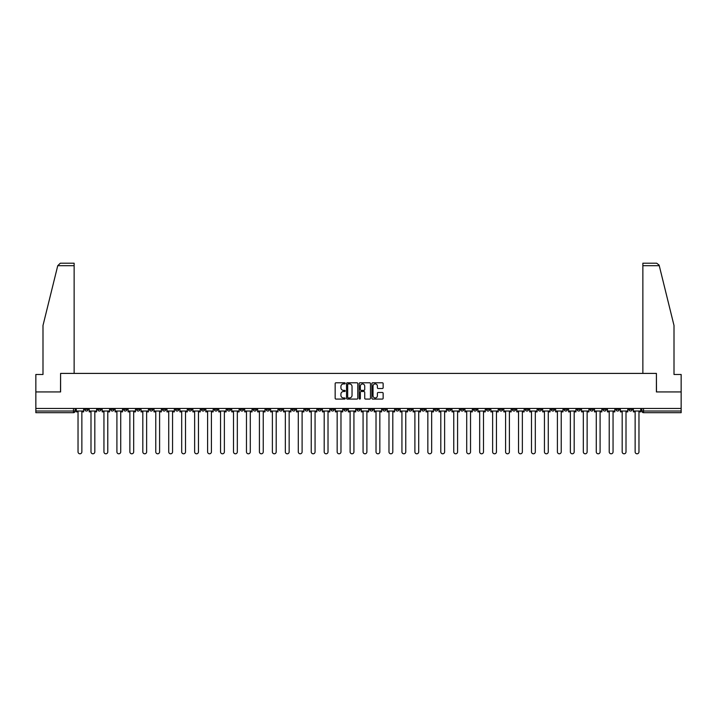 <?xml version="1.0" encoding="UTF-8"?>
<svg xmlns="http://www.w3.org/2000/svg" width="717" height="717" viewBox="0 0 717 717"><rect width="100%" height="100%" fill="white"/><g stroke="black" fill="none" stroke-linecap="round" stroke-linejoin="round"><path stroke-width="1.08" d="M345.209 383.353A0.574 0.574 0 0 0 344.644 382.779L335.977 382.779A0.816 0.816 0 0 0 335.162 383.595L335.162 398.267A0.816 0.816 0 0 0 335.977 399.082L344.644 399.082A0.574 0.574 0 0 0 345.209 398.509A0.574 0.574 0 0 0 344.644 397.944L343.524 397.944A2.608 2.608 0 0 1 340.916 395.336L340.916 394.108A2.608 2.608 0 0 1 343.524 391.5L344.644 391.5A0.574 0.574 0 0 0 345.209 390.935A0.574 0.574 0 0 0 344.644 390.362L343.524 390.362A2.608 2.608 0 0 1 340.916 387.754L340.916 386.526A2.608 2.608 0 0 1 343.524 383.918L344.644 383.918A0.574 0.574 0 0 0 345.209 383.353M512.305 408.457L512.305 409.371L515.631 409.371A1.658 1.658 0 0 1 513.972 411.029A1.658 1.658 0 0 1 512.305 409.371L512.305 408.457M434.574 408.457L434.574 409.371L437.899 409.371A1.658 1.658 0 0 1 436.232 411.029A1.658 1.658 0 0 1 434.574 409.371L434.574 408.457M421.614 408.457L421.614 409.371L424.939 409.371A1.658 1.658 0 0 1 423.281 411.029A1.658 1.658 0 0 1 421.614 409.371L421.614 408.457M343.882 408.457L343.882 409.371L347.207 409.371A1.658 1.658 0 0 1 345.54 411.029A1.658 1.658 0 0 1 343.882 409.371L343.882 408.457M330.931 408.457L330.931 409.371L334.247 409.371A1.658 1.658 0 0 1 332.589 411.029A1.658 1.658 0 0 1 330.931 409.371L330.931 408.457M317.972 408.457L317.972 409.371L321.297 409.371A1.658 1.658 0 0 1 319.63 411.029A1.658 1.658 0 0 1 317.972 409.371L317.972 408.457M292.061 408.457L292.061 409.371L295.386 409.371A1.658 1.658 0 0 1 293.719 411.029A1.658 1.658 0 0 1 292.061 409.371L292.061 408.457M266.15 409.371L266.15 408.457L266.15 409.371A1.658 1.658 0 0 0 267.808 411.029A1.658 1.658 0 0 1 266.15 409.371L269.467 409.371A1.658 1.658 0 0 1 267.808 411.029A1.658 1.658 0 0 0 269.467 409.371L269.467 408.457L269.467 409.371M253.191 409.371L253.191 408.457L253.191 409.371A1.658 1.658 0 0 0 254.858 411.029A1.658 1.658 0 0 1 253.191 409.371L256.516 409.371A1.658 1.658 0 0 1 254.858 411.029M240.24 409.371L240.24 408.457L240.24 409.371A1.658 1.658 0 0 0 241.898 411.029A1.658 1.658 0 0 1 240.24 409.371L243.556 409.371A1.658 1.658 0 0 1 241.898 411.029A1.658 1.658 0 0 0 243.556 409.371L243.556 408.457L243.556 409.371M227.28 408.457L227.28 409.371L230.605 409.371A1.658 1.658 0 0 1 228.938 411.029A1.658 1.658 0 0 1 227.28 409.371L227.28 408.457M214.329 408.457L214.329 409.371L217.645 409.371A1.658 1.658 0 0 1 215.987 411.029A1.658 1.658 0 0 1 214.329 409.371L214.329 408.457M201.369 408.457L201.369 409.371L204.695 409.371A1.658 1.658 0 0 1 203.028 411.029A1.658 1.658 0 0 1 201.369 409.371L201.369 408.457M188.41 409.371L188.41 408.457L188.41 409.371A1.658 1.658 0 0 0 190.077 411.029A1.658 1.658 0 0 1 188.41 409.371L191.735 409.371A1.658 1.658 0 0 1 190.077 411.029M162.499 409.371L162.499 408.457L162.499 409.371A1.658 1.658 0 0 0 164.166 411.029A1.658 1.658 0 0 1 162.499 409.371L165.824 409.371A1.658 1.658 0 0 1 164.166 411.029A1.658 1.658 0 0 0 165.824 409.371L165.824 408.457L165.824 409.371M149.548 409.371L149.548 408.457L149.548 409.371A1.658 1.658 0 0 0 151.206 411.029A1.658 1.658 0 0 1 149.548 409.371L152.864 409.371A1.658 1.658 0 0 1 151.206 411.029A1.658 1.658 0 0 0 152.864 409.371L152.864 408.457L152.864 409.371M136.589 409.371L136.589 408.457L136.589 409.371A1.658 1.658 0 0 0 138.247 411.029A1.658 1.658 0 0 1 136.589 409.371L139.914 409.371A1.658 1.658 0 0 1 138.247 411.029A1.658 1.658 0 0 0 139.914 409.371L139.914 408.457L139.914 409.371M123.638 409.371L123.638 408.457L123.638 409.371A1.658 1.658 0 0 0 125.296 411.029A1.658 1.658 0 0 1 123.638 409.371L126.954 409.371A1.658 1.658 0 0 1 125.296 411.029M110.678 409.371L110.678 408.457L110.678 409.371A1.658 1.658 0 0 0 112.336 411.029A1.658 1.658 0 0 1 110.678 409.371L114.003 409.371A1.658 1.658 0 0 1 112.336 411.029A1.658 1.658 0 0 0 114.003 409.371L114.003 408.457L114.003 409.371M97.718 409.371L97.718 408.457L97.718 409.371A1.658 1.658 0 0 0 99.385 411.029A1.658 1.658 0 0 1 97.718 409.371L101.043 409.371A1.658 1.658 0 0 1 99.385 411.029A1.658 1.658 0 0 0 101.043 409.371L101.043 408.457L101.043 409.371M382.322 388.524A0.816 0.816 0 0 0 383.138 387.709L383.138 383.595A0.816 0.816 0 0 0 382.322 382.779L372.706 382.779A0.816 0.816 0 0 0 371.89 383.595L371.89 398.267A0.816 0.816 0 0 0 372.706 399.082L382.322 399.082A0.816 0.816 0 0 0 383.138 398.267L383.138 393.292A0.816 0.816 0 0 0 382.322 392.477L378.209 392.477A0.816 0.816 0 0 0 377.393 393.292L377.393 395.757A2.178 2.178 0 0 1 375.215 397.944A2.178 2.178 0 0 1 373.028 395.757L373.028 386.105A2.178 2.178 0 0 1 375.215 383.918A2.178 2.178 0 0 1 377.393 386.105L377.393 387.709A0.816 0.816 0 0 0 378.209 388.524L382.322 388.524M57.745 265.693L60.309 263.202L74.138 263.202L74.138 265.693L57.745 265.693L42.993 325.491L42.993 374.489L35.85 374.489L35.85 391.93L60.595 391.93L60.595 373.405L656.405 373.405L656.405 391.93L681.15 391.93L681.15 408.457L35.85 408.457L35.85 411.029L75.133 411.029L75.133 408.457L75.133 411.029A1.658 1.658 0 0 1 73.475 412.687L35.85 412.687L35.85 411.029M35.85 391.93L35.85 408.457M357.783 383.595A0.816 0.816 0 0 0 356.967 382.779L347.351 382.779A0.816 0.816 0 0 0 346.535 383.595L346.535 398.267A0.816 0.816 0 0 0 347.351 399.082L356.967 399.082A0.816 0.816 0 0 0 357.783 398.267L357.783 383.595M360.033 382.779L369.649 382.779A0.816 0.816 0 0 1 370.465 383.595L370.465 398.267A0.816 0.816 0 0 1 369.649 399.082L365.527 399.082A0.816 0.816 0 0 1 364.72 398.267L364.72 392.316A0.816 0.816 0 0 0 363.904 391.5L361.171 391.5A0.816 0.816 0 0 0 360.355 392.316L360.355 398.509A0.574 0.574 0 0 1 359.782 399.082A0.574 0.574 0 0 1 359.217 398.509L359.217 383.595A0.816 0.816 0 0 1 360.033 382.779M641.867 408.457L641.867 411.029L681.15 411.029L681.15 412.687L643.525 412.687A1.658 1.658 0 0 1 641.867 411.029M681.15 408.457L681.15 411.029M632.233 408.457L632.233 409.371A1.658 1.658 0 0 1 630.575 411.029A1.658 1.658 0 0 1 628.908 409.371L632.233 409.371M628.908 408.457L628.908 409.371M619.282 408.457L619.282 409.371A1.658 1.658 0 0 1 617.615 411.029A1.658 1.658 0 0 1 615.957 409.371A1.658 1.658 0 0 0 617.615 411.029A1.658 1.658 0 0 0 619.282 409.371L615.957 409.371L615.957 408.457M606.322 408.457L606.322 409.371A1.658 1.658 0 0 1 604.664 411.029A1.658 1.658 0 0 1 602.997 409.371L606.322 409.371M602.997 408.457L602.997 409.371M593.362 408.457L593.362 409.371A1.658 1.658 0 0 1 591.704 411.029A1.658 1.658 0 0 1 590.046 409.371L593.362 409.371M590.046 408.457L590.046 409.371M580.412 409.371L580.412 408.457L580.412 409.371A1.658 1.658 0 0 1 578.753 411.029A1.658 1.658 0 0 1 577.086 409.371L580.412 409.371A1.658 1.658 0 0 1 578.753 411.029M577.086 408.457L577.086 409.371M567.452 408.457L567.452 409.371A1.658 1.658 0 0 1 565.794 411.029A1.658 1.658 0 0 1 564.136 409.371A1.658 1.658 0 0 0 565.794 411.029M564.136 408.457L564.136 409.371L567.452 409.371M554.501 408.457L554.501 409.371A1.658 1.658 0 0 1 552.834 411.029A1.658 1.658 0 0 1 551.176 409.371L554.501 409.371A1.658 1.658 0 0 1 552.834 411.029M551.176 408.457L551.176 409.371M541.541 408.457L541.541 409.371A1.658 1.658 0 0 1 539.883 411.029A1.658 1.658 0 0 1 538.225 409.371A1.658 1.658 0 0 0 539.883 411.029M538.225 408.457L538.225 409.371L541.541 409.371M528.59 408.457L528.59 409.371A1.658 1.658 0 0 1 526.923 411.029A1.658 1.658 0 0 1 525.265 409.371L528.59 409.371M525.265 408.457L525.265 409.371M515.631 408.457L515.631 409.371A1.658 1.658 0 0 1 513.972 411.029M502.671 408.457L502.671 409.371A1.658 1.658 0 0 1 501.013 411.029A1.658 1.658 0 0 1 499.355 409.371L502.671 409.371M499.355 408.457L499.355 409.371M489.72 408.457L489.72 409.371A1.658 1.658 0 0 1 488.062 411.029A1.658 1.658 0 0 1 486.395 409.371L489.72 409.371M486.395 408.457L486.395 409.371M476.76 408.457L476.76 409.371A1.658 1.658 0 0 1 475.102 411.029A1.658 1.658 0 0 1 473.444 409.371A1.658 1.658 0 0 0 475.102 411.029M473.444 408.457L473.444 409.371L476.76 409.371M463.809 408.457L463.809 409.371A1.658 1.658 0 0 1 462.142 411.029A1.658 1.658 0 0 1 460.484 409.371L463.809 409.371M460.484 408.457L460.484 409.371M450.85 408.457L450.85 409.371A1.658 1.658 0 0 1 449.192 411.029A1.658 1.658 0 0 1 447.533 409.371L450.85 409.371M447.533 408.457L447.533 409.371M437.899 408.457L437.899 409.371M424.939 408.457L424.939 409.371L424.939 408.457M411.988 408.457L411.988 409.371A1.658 1.658 0 0 1 410.321 411.029A1.658 1.658 0 0 1 408.663 409.371L411.988 409.371M408.663 408.457L408.663 409.371M399.028 408.457L399.028 409.371A1.658 1.658 0 0 1 397.37 411.029A1.658 1.658 0 0 1 395.703 409.371L399.028 409.371M395.703 408.457L395.703 409.371M386.069 408.457L386.069 409.371A1.658 1.658 0 0 1 384.411 411.029A1.658 1.658 0 0 1 382.753 409.371L386.069 409.371M382.753 408.457L382.753 409.371M373.118 408.457L373.118 409.371A1.658 1.658 0 0 1 371.46 411.029A1.658 1.658 0 0 1 369.793 409.371L373.118 409.371M369.793 408.457L369.793 409.371M360.158 408.457L360.158 409.371A1.658 1.658 0 0 1 358.5 411.029A1.658 1.658 0 0 1 356.842 409.371L360.158 409.371M356.842 408.457L356.842 409.371M347.207 408.457L347.207 409.371A1.658 1.658 0 0 1 345.54 411.029M334.247 408.457L334.247 409.371M321.297 409.371L321.297 408.457L321.297 409.371A1.658 1.658 0 0 1 319.63 411.029M308.337 408.457L308.337 409.371A1.658 1.658 0 0 1 306.679 411.029A1.658 1.658 0 0 1 305.012 409.371A1.658 1.658 0 0 0 306.679 411.029A1.658 1.658 0 0 0 308.337 409.371L305.012 409.371L305.012 408.457M295.386 409.371L295.386 408.457L295.386 409.371A1.658 1.658 0 0 1 293.719 411.029M282.426 408.457L282.426 409.371A1.658 1.658 0 0 1 280.768 411.029A1.658 1.658 0 0 1 279.101 409.371A1.658 1.658 0 0 0 280.768 411.029M279.101 408.457L279.101 409.371L282.426 409.371M256.516 408.457L256.516 409.371L256.516 408.457M230.605 409.371L230.605 408.457L230.605 409.371A1.658 1.658 0 0 1 228.938 411.029M217.645 409.371L217.645 408.457L217.645 409.371A1.658 1.658 0 0 1 215.987 411.029M204.695 409.371L204.695 408.457L204.695 409.371A1.658 1.658 0 0 1 203.028 411.029M191.735 408.457L191.735 409.371L191.735 408.457M178.775 409.371L178.775 408.457L178.775 409.371A1.658 1.658 0 0 1 177.117 411.029A1.658 1.658 0 0 1 175.459 409.371L178.775 409.371A1.658 1.658 0 0 1 177.117 411.029M175.459 408.457L175.459 409.371M126.954 408.457L126.954 409.371L126.954 408.457M88.092 408.457L88.092 409.371A1.658 1.658 0 0 1 86.425 411.029A1.658 1.658 0 0 1 84.767 409.371A1.658 1.658 0 0 0 86.425 411.029A1.658 1.658 0 0 0 88.092 409.371L88.092 408.457M84.767 408.457L84.767 409.371L88.092 409.371M73.475 408.457L73.475 412.687A1.658 1.658 0 0 0 75.133 411.029M348.247 383.918A0.574 0.574 0 0 0 347.682 384.491L347.682 397.37A0.574 0.574 0 0 0 348.247 397.944L349.43 397.944A2.608 2.608 0 0 0 352.038 395.336L352.038 386.526A2.608 2.608 0 0 0 349.43 383.918L348.247 383.918M364.72 386.14A2.178 2.178 0 0 0 362.533 383.962A2.178 2.178 0 0 0 360.355 386.14L360.355 389.546A0.816 0.816 0 0 0 361.171 390.362L363.904 390.362A0.816 0.816 0 0 0 364.72 389.546L364.72 386.14M76.253 411.029L76.253 411.863L78.036 411.863L78.036 451.889A1.909 1.909 0 0 0 79.945 453.798A1.909 1.909 0 0 0 81.863 451.889L81.863 411.863L83.647 411.863L83.647 411.029L76.253 411.029L76.253 408.457M83.647 411.029L83.647 408.457M74.138 373.405L74.138 265.693M60.515 391.93L60.595 373.405M681.15 391.93L681.15 374.489L674.007 374.489L674.007 325.491L659.111 265.093L656.691 263.202L642.862 263.202L642.862 373.405M656.485 391.93L656.405 373.405M89.213 411.029L89.213 411.863L90.996 411.863L90.996 451.889A1.909 1.909 0 0 0 92.905 453.798A1.909 1.909 0 0 0 94.814 451.889L94.814 411.863L96.598 411.863L96.598 411.029L89.213 411.029L89.213 408.457M96.598 411.029L96.598 408.457M102.164 411.029L102.164 411.863L103.947 411.863L103.947 451.889A1.909 1.909 0 0 0 105.865 453.798A1.909 1.909 0 0 0 107.774 451.889L107.774 411.863L109.558 411.863L109.558 411.029L102.164 411.029L102.164 408.457M109.558 411.029L109.558 408.457M115.123 411.029L115.123 411.863L116.907 411.863L116.907 451.889A1.909 1.909 0 0 0 118.816 453.798A1.909 1.909 0 0 0 120.725 451.889L120.725 411.863L122.508 411.863L122.508 411.029L115.123 411.029L115.123 408.457M122.508 411.029L122.508 408.457M128.074 411.029L128.074 411.863L129.867 411.863L129.867 451.889A1.909 1.909 0 0 0 131.776 453.798A1.909 1.909 0 0 0 133.685 451.889L133.685 411.863L135.468 411.863L135.468 411.029L128.074 411.029L128.074 408.457M135.468 411.029L135.468 408.457M141.034 411.029L141.034 411.863L142.817 411.863L142.817 451.889A1.909 1.909 0 0 0 144.726 453.798A1.909 1.909 0 0 0 146.635 451.889L146.635 411.863L148.428 411.863L148.428 411.029L141.034 411.029L141.034 408.457M148.428 411.029L148.428 408.457M153.985 411.029L153.985 411.863L155.777 411.863L155.777 451.889A1.909 1.909 0 0 0 157.686 453.798A1.909 1.909 0 0 0 159.595 451.889L159.595 411.863L161.379 411.863L161.379 411.029L153.985 411.029L153.985 408.457M161.379 411.029L161.379 408.457M166.944 411.029L166.944 411.863L168.728 411.863L168.728 451.889A1.909 1.909 0 0 0 170.637 453.798A1.909 1.909 0 0 0 172.555 451.889L172.555 411.863L174.339 411.863L174.339 411.029L166.944 411.029L166.944 408.457M174.339 411.029L174.339 408.457M179.904 411.029L179.904 411.863L181.688 411.863L181.688 451.889A1.909 1.909 0 0 0 183.597 453.798A1.909 1.909 0 0 0 185.506 451.889L185.506 411.863L187.289 411.863L187.289 411.029L179.904 411.029L179.904 408.457M187.289 411.029L187.289 408.457M192.855 411.029L192.855 411.863L194.639 411.863L194.639 451.889A1.909 1.909 0 0 0 196.557 453.798A1.909 1.909 0 0 0 198.466 451.889L198.466 411.863L200.249 411.863L200.249 411.029L192.855 411.029L192.855 408.457M200.249 411.029L200.249 408.457M205.815 411.029L205.815 411.863L207.598 411.863L207.598 451.889A1.909 1.909 0 0 0 209.507 453.798A1.909 1.909 0 0 0 211.416 451.889L211.416 411.863L213.2 411.863L213.2 411.029L205.815 411.029L205.815 408.457M213.2 411.029L213.2 408.457M218.766 411.029L218.766 411.863L220.549 411.863L220.549 451.889A1.909 1.909 0 0 0 222.467 453.798A1.909 1.909 0 0 0 224.376 451.889L224.376 411.863L226.16 411.863L226.16 411.029L218.766 411.029L218.766 408.457M226.16 411.029L226.16 408.457M231.725 411.029L231.725 411.863L233.509 411.863L233.509 451.889A1.909 1.909 0 0 0 235.418 453.798A1.909 1.909 0 0 0 237.327 451.889L237.327 411.863L239.12 411.863L239.12 411.029L231.725 411.029L231.725 408.457M239.12 411.029L239.12 408.457M244.676 411.029L244.676 411.863L246.469 411.863L246.469 451.889A1.909 1.909 0 0 0 248.378 453.798A1.909 1.909 0 0 0 250.287 451.889L250.287 411.863L252.07 411.863L252.07 411.029L244.676 411.029L244.676 408.457M252.07 411.029L252.07 408.457M257.636 411.029L257.636 411.863L259.42 411.863L259.42 451.889A1.909 1.909 0 0 0 261.329 453.798A1.909 1.909 0 0 0 263.238 451.889L263.238 411.863L265.03 411.863L265.03 411.029L257.636 411.029L257.636 408.457M265.03 411.029L265.03 408.457M270.596 411.029L270.596 411.863L272.379 411.863L272.379 451.889A1.909 1.909 0 0 0 274.288 453.798A1.909 1.909 0 0 0 276.197 451.889L276.197 411.863L277.981 411.863L277.981 411.029L270.596 411.029L270.596 408.457M277.981 411.029L277.981 408.457M283.547 411.029L283.547 411.863L285.33 411.863L285.33 451.889A1.909 1.909 0 0 0 287.239 453.798A1.909 1.909 0 0 0 289.157 451.889L289.157 411.863L290.941 411.863L290.941 411.029L283.547 411.029L283.547 408.457M290.941 411.029L290.941 408.457M296.506 411.029L296.506 411.863L298.29 411.863L298.29 451.889A1.909 1.909 0 0 0 300.199 453.798A1.909 1.909 0 0 0 302.108 451.889L302.108 411.863L303.891 411.863L303.891 411.029L296.506 411.029L296.506 408.457M303.891 411.029L303.891 408.457M309.457 411.029L309.457 411.863L311.241 411.863L311.241 451.889A1.909 1.909 0 0 0 313.159 453.798A1.909 1.909 0 0 0 315.068 451.889L315.068 411.863L316.851 411.863L316.851 411.029L309.457 411.029L309.457 408.457M316.851 411.029L316.851 408.457M322.417 411.029L322.417 411.863L324.201 411.863L324.201 451.889A1.909 1.909 0 0 0 326.11 453.798A1.909 1.909 0 0 0 328.019 451.889L328.019 411.863L329.802 411.863L329.802 411.029L322.417 411.029L322.417 408.457M329.802 411.029L329.802 408.457M335.368 411.029L335.368 411.863L337.16 411.863L337.16 451.889A1.909 1.909 0 0 0 339.069 453.798A1.909 1.909 0 0 0 340.978 451.889L340.978 411.863L342.762 411.863L342.762 411.029L335.368 411.029L335.368 408.457M342.762 411.029L342.762 408.457M348.328 411.029L348.328 411.863L350.111 411.863L350.111 451.889A1.909 1.909 0 0 0 352.02 453.798A1.909 1.909 0 0 0 353.929 451.889L353.929 411.863L355.722 411.863L355.722 411.029L348.328 411.029L348.328 408.457M355.722 411.029L355.722 408.457M361.278 411.029L361.278 411.863L363.071 411.863L363.071 451.889A1.909 1.909 0 0 0 364.98 453.798A1.909 1.909 0 0 0 366.889 451.889L366.889 411.863L368.672 411.863L368.672 411.029L361.278 411.029L361.278 408.457M368.672 411.029L368.672 408.457M374.238 411.029L374.238 411.863L376.022 411.863L376.022 451.889A1.909 1.909 0 0 0 377.931 453.798A1.909 1.909 0 0 0 379.84 451.889L379.84 411.863L381.632 411.863L381.632 411.029L374.238 411.029L374.238 408.457M381.632 411.029L381.632 408.457M387.198 411.029L387.198 411.863L388.981 411.863L388.981 451.889A1.909 1.909 0 0 0 390.89 453.798A1.909 1.909 0 0 0 392.799 451.889L392.799 411.863L394.583 411.863L394.583 411.029L387.198 411.029L387.198 408.457M394.583 411.029L394.583 408.457M400.149 411.029L400.149 411.863L401.932 411.863L401.932 451.889A1.909 1.909 0 0 0 403.841 453.798A1.909 1.909 0 0 0 405.759 451.889L405.759 411.863L407.543 411.863L407.543 411.029L400.149 411.029L400.149 408.457M407.543 411.029L407.543 408.457M413.109 411.029L413.109 411.863L414.892 411.863L414.892 451.889A1.909 1.909 0 0 0 416.801 453.798A1.909 1.909 0 0 0 418.71 451.889L418.71 411.863L420.494 411.863L420.494 411.029L413.109 411.029L413.109 408.457M420.494 411.029L420.494 408.457M426.059 411.029L426.059 411.863L427.843 411.863L427.843 451.889A1.909 1.909 0 0 0 429.761 453.798A1.909 1.909 0 0 0 431.67 451.889L431.67 411.863L433.453 411.863L433.453 411.029L426.059 411.029L426.059 408.457M433.453 411.029L433.453 408.457M439.019 411.029L439.019 411.863L440.803 411.863L440.803 451.889A1.909 1.909 0 0 0 442.712 453.798A1.909 1.909 0 0 0 444.621 451.889L444.621 411.863L446.404 411.863L446.404 411.029L439.019 411.029L439.019 408.457M446.404 411.029L446.404 408.457M451.97 411.029L451.97 411.863L453.762 411.863L453.762 451.889A1.909 1.909 0 0 0 455.671 453.798A1.909 1.909 0 0 0 457.58 451.889L457.58 411.863L459.364 411.863L459.364 411.029L451.97 411.029L451.97 408.457M459.364 411.029L459.364 408.457M464.93 411.029L464.93 411.863L466.713 411.863L466.713 451.889A1.909 1.909 0 0 0 468.622 453.798A1.909 1.909 0 0 0 470.531 451.889L470.531 411.863L472.324 411.863L472.324 411.029L464.93 411.029L464.93 408.457M472.324 411.029L472.324 408.457M477.881 411.029L477.881 411.863L479.673 411.863L479.673 451.889A1.909 1.909 0 0 0 481.582 453.798A1.909 1.909 0 0 0 483.491 451.889L483.491 411.863L485.275 411.863L485.275 411.029L477.881 411.029L477.881 408.457M485.275 411.029L485.275 408.457M490.84 411.029L490.84 411.863L492.624 411.863L492.624 451.889A1.909 1.909 0 0 0 494.533 453.798A1.909 1.909 0 0 0 496.451 451.889L496.451 411.863L498.234 411.863L498.234 411.029L490.84 411.029L490.84 408.457M498.234 411.029L498.234 408.457M503.8 411.029L503.8 411.863L505.584 411.863L505.584 451.889A1.909 1.909 0 0 0 507.493 453.798A1.909 1.909 0 0 0 509.402 451.889L509.402 411.863L511.185 411.863L511.185 411.029L503.8 411.029L503.8 408.457M511.185 411.029L511.185 408.457M516.751 411.029L516.751 411.863L518.534 411.863L518.534 451.889A1.909 1.909 0 0 0 520.443 453.798A1.909 1.909 0 0 0 522.361 451.889L522.361 411.863L524.145 411.863L524.145 411.029L516.751 411.029L516.751 408.457M524.145 411.029L524.145 408.457M529.711 411.029L529.711 411.863L531.494 411.863L531.494 451.889A1.909 1.909 0 0 0 533.403 453.798A1.909 1.909 0 0 0 535.312 451.889L535.312 411.863L537.096 411.863L537.096 411.029L529.711 411.029L529.711 408.457M537.096 411.029L537.096 408.457M542.661 411.029L542.661 411.863L544.445 411.863L544.445 451.889A1.909 1.909 0 0 0 546.363 453.798A1.909 1.909 0 0 0 548.272 451.889L548.272 411.863L550.056 411.863L550.056 411.029L542.661 411.029L542.661 408.457M550.056 411.029L550.056 408.457M555.621 411.029L555.621 411.863L557.405 411.863L557.405 451.889A1.909 1.909 0 0 0 559.314 453.798A1.909 1.909 0 0 0 561.223 451.889L561.223 411.863L563.015 411.863L563.015 411.029L555.621 411.029L555.621 408.457M563.015 411.029L563.015 408.457M568.572 411.029L568.572 411.863L570.365 411.863L570.365 451.889A1.909 1.909 0 0 0 572.274 453.798A1.909 1.909 0 0 0 574.183 451.889L574.183 411.863L575.966 411.863L575.966 411.029L568.572 411.029L568.572 408.457M575.966 411.029L575.966 408.457M581.532 411.029L581.532 411.863L583.315 411.863L583.315 451.889A1.909 1.909 0 0 0 585.224 453.798A1.909 1.909 0 0 0 587.133 451.889L587.133 411.863L588.926 411.863L588.926 411.029L581.532 411.029L581.532 408.457M588.926 411.029L588.926 408.457M594.492 411.029L594.492 411.863L596.275 411.863L596.275 451.889A1.909 1.909 0 0 0 598.184 453.798A1.909 1.909 0 0 0 600.093 451.889L600.093 411.863L601.877 411.863L601.877 411.029L594.492 411.029L594.492 408.457M601.877 411.029L601.877 408.457M607.442 411.029L607.442 411.863L609.226 411.863L609.226 451.889A1.909 1.909 0 0 0 611.135 453.798A1.909 1.909 0 0 0 613.053 451.889L613.053 411.863L614.836 411.863L614.836 411.029L607.442 411.029L607.442 408.457M614.836 411.029L614.836 408.457M620.402 411.029L620.402 411.863L622.186 411.863L622.186 451.889A1.909 1.909 0 0 0 624.095 453.798A1.909 1.909 0 0 0 626.004 451.889L626.004 411.863L627.787 411.863L627.787 411.029L620.402 411.029L620.402 408.457M627.787 411.029L627.787 408.457M633.353 411.029L633.353 411.863L635.137 411.863L635.137 451.889A1.909 1.909 0 0 0 637.054 453.798A1.909 1.909 0 0 0 638.964 451.889L638.964 411.863L640.747 411.863L640.747 411.029L633.353 411.029L633.353 408.457M640.747 411.029L640.747 408.457M643.525 408.457L643.525 412.687M659.255 265.693L642.862 265.693"/></g></svg>
